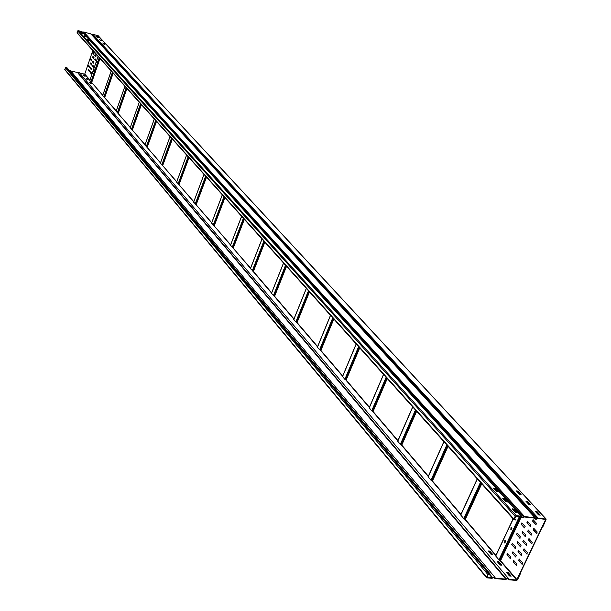 <?xml version="1.0" encoding="UTF-8"?>
<svg xmlns="http://www.w3.org/2000/svg" width="611" height="611" viewBox="0 0 611 611"><rect width="100%" height="100%" fill="white"/><g stroke="black" fill="none" stroke-linecap="round" stroke-linejoin="round"><path stroke-width="0.92" d="M521.435 516.906L522.275 517.861L524.345 516.99L534.816 518.166L535.878 519.381L537.932 518.51L545.715 519.381L543.11 526.3L546.203 519.098L538.131 518.097L536.076 518.96L535.015 517.746L524.543 516.57L522.474 517.441L521.397 516.219L516.211 515.638L515.18 516.295L513.889 519.029L513.927 519.701L515.508 519.976L515.707 519.564L514.279 519.075L516.012 516.058L521.198 516.639M91.658 34.644L92.757 34.231L98.241 35.873M82.638 32.368L83.753 31.955L91.039 34.048M77.368 33.2L77.65 30.909L78.261 30.565L82.027 31.772M506.924 501.937L504.289 499.027L503.12 498.828M497.56 491.595L494.979 488.747L493.818 488.548M82.63 33.437L81.187 32.475M85.777 36.912L84.318 35.934M88.962 40.425L87.488 39.44M516.463 512.469L513.775 509.498L512.591 509.299M514.622 518.357L515.707 519.564M502.769 498.347L504.48 498.614L507.52 501.975L505.748 501.738L502.738 498.408M495.17 488.334L498.148 491.634L496.392 491.397L493.436 488.128L495.017 488.258L494.979 488.747M81.866 33.231L80.866 32.116L83.035 33.521L81.866 33.231M84.043 35.583L86.189 37.004L85.013 36.706L84.028 35.621M89.366 40.517L88.19 40.219L87.167 39.089L88.343 39.387L89.366 40.525M512.247 508.818L513.966 509.078L517.059 512.507L515.287 512.27L512.217 508.887M83.195 32.123L523.589 516.982M92.2 34.399L537.184 518.51M97.348 37.134L96.324 36.026L98.508 37.431L97.348 37.134M540.277 515.104L538.551 514.913L535.419 511.506L537.161 511.735L540.246 515.165M103.931 43.297L104.977 44.427L103.809 44.129L102.763 42.991L103.931 43.297L103.091 43.35M99.57 39.486L101.724 40.914L99.555 39.532M527.537 501.333L530.569 504.694L528.882 504.442L525.827 501.127L527.537 501.333L526.208 501.547M521.099 494.368L519.388 494.162L516.371 490.885L518.097 491.122L521.068 494.421M98.088 37.34L96.645 36.377M539.696 515.104L536.962 512.148L535.824 511.957M104.557 44.336L103.839 43.557M101.304 40.822L99.853 39.845M530.02 504.633L527.346 501.746M520.519 494.36L517.907 491.527L516.776 491.336M68.967 70.112L70.196 70.242L494.902 577.311L494.268 577.013L492.665 577.701L489.801 574.271M64.995 69.807L65.27 67.561L66.714 67.416L490.06 573.866L488.158 574.447L486.914 577.372L492.665 577.701M79.736 73.053L84.876 74.191M70.754 70.907L77.467 72.51L79.163 72.381L508.451 578.495L507.833 578.212L505.793 579.091L495.353 578.166L494.91 577.326M490.06 573.866L488.785 573.752L487.761 574.409L486.509 577.074L486.852 577.846L492.023 578.304L494.078 577.418L495.162 578.579L505.603 579.495L507.642 578.617L508.711 579.763L516.478 580.45L517.486 579.801L520.541 573.423L516.669 580.045L508.902 579.358L508.467 578.51M494.681 578.067L494.146 577.426M508.237 579.259L507.695 578.625M510.659 576.112L507.993 572.988L506.794 572.812M84.837 76.199L83.34 75.161M492.267 554.528L489.717 551.534L488.533 551.351M501.379 565.221L498.775 562.158L497.575 561.983M87.953 79.865L86.441 78.804M91.108 83.562L89.58 82.5M508.184 572.583L511.193 576.127L509.452 575.936L506.466 572.431L508.031 572.507L507.993 572.988M85.158 76.276L84.051 75.993L83.058 74.825L84.211 75.107L85.158 76.276M489.747 551.053L492.802 554.551L491.084 554.353L488.204 550.969L489.747 551.053L489.564 551.45M498.958 561.761L501.914 565.236L500.18 565.045L497.232 561.57L498.805 561.685L498.775 562.158M88.282 79.942L87.167 79.659L86.166 78.475L87.32 78.758L88.282 79.942M91.436 83.638L90.313 83.356L89.298 82.164L90.466 82.447L91.436 83.638M506.244 578.9L77.742 72.426M97.241 61.352L96.821 62.834M94.315 69.86L93.895 71.342M92.811 50.514L84.753 74.046L89.924 80.094M102.793 95.163L89.825 80.469M116.25 110.904L102.701 95.545M130.319 127.378L116.151 111.294M145.059 144.631L130.227 127.768M160.517 162.717L144.967 145.028M176.739 181.704L160.418 163.122M193.786 201.661L176.648 182.109M211.727 222.656L193.695 202.073M230.63 244.782L211.635 223.068M250.579 268.13L230.538 245.202M271.651 292.791L253.397 271.429L250.38 268.626L262.02 239.038M293.96 318.904L274.606 296.259L271.452 293.303L283.55 263.028M317.605 346.582L297.068 322.539L295.831 321.905L293.746 319.423L306.348 288.43M342.718 375.971L320.882 350.409L319.599 349.752L317.384 347.109L330.528 315.36M369.434 407.247L346.17 380.011L344.848 379.324L342.488 376.513L356.213 343.978M397.921 440.584L373.084 411.516L371.709 410.798L369.197 407.797L383.548 374.436M428.349 476.198L401.786 445.106L400.358 444.35L397.669 441.15L412.708 406.926M460.931 514.332L432.451 481.002L430.969 480.208L428.09 476.779L443.869 441.646L428.09 476.779M495.903 555.269L465.292 519.442L463.749 518.609L460.663 514.928L477.26 478.841M545.226 519.327L545.86 519.724L545.516 519.358L545.86 519.724L517.105 579.763L500.554 560.715L498.943 559.844L495.62 555.873L513.118 518.792L495.62 555.873M88.557 65.24L88.389 66.133L89.382 67.271M90.779 58.755L90.611 59.657L91.604 60.787M90.642 67.63L90.474 68.531L91.474 69.677M92.88 61.131L92.704 62.032L93.712 63.17M95.11 54.608L94.942 55.517L95.95 56.647M93.002 52.256L92.834 53.157L93.834 54.28M88.564 69.448L88.396 70.341L89.397 71.495M90.787 62.964L90.619 63.865L91.619 65.003M90.657 71.861L90.489 72.762L91.49 73.916M92.887 65.354L92.719 66.255L93.727 67.409M95.125 58.832L94.957 59.741L95.965 60.879M93.017 56.464L92.849 57.365L93.85 58.496M512.705 553.329L515.699 557.018L512.415 553.306L512.927 551.764L512.415 553.306M517.738 541.652L521.038 545.333L520.526 546.876L517.219 543.194L517.738 541.652L517.509 543.217L520.786 546.891M527.446 521.29L527.186 522.856L530.501 526.476M519.182 558.95L522.512 562.7L522 564.259L518.678 560.493L519.182 558.95L518.96 560.524L522.268 564.274M524.039 548.785L527.385 552.512L526.873 554.07L523.52 550.335L524.039 548.785L523.81 550.366L527.133 554.085M533.815 528.316L537.206 531.99L536.679 533.556L533.288 529.874L533.815 528.316L533.571 529.905L536.939 533.571M522.596 531.494L522.336 533.059L525.636 536.71M528.943 538.581L528.683 540.155L532.028 543.851M507.466 553.253L507.222 554.796L510.452 558.485M512.239 543.179L511.987 544.729L515.241 548.395L511.705 544.707L512.377 543.294L515.493 546.837L514.981 548.38M521.863 522.901L521.603 524.459L524.887 528.072M513.66 560.409L513.416 561.967L516.692 565.702L513.133 561.944L513.805 560.524L516.937 564.144L516.425 565.687M518.456 550.282L521.779 554.001L521.259 555.552L517.945 551.825L518.456 550.282L518.235 551.855L521.527 555.567M533.082 519.663L532.815 521.236L536.168 524.864M528.194 529.92L527.927 531.486L531.264 535.144M517.043 533.059L516.784 534.617L520.053 538.253L516.501 534.587L517.173 533.166L520.305 536.695L519.793 538.238M523.329 540.132L523.069 541.697L526.384 545.379L522.787 541.667L523.467 540.239L526.636 543.805L526.117 545.363M516.814 579.74L545.57 519.694M512.927 551.764L516.211 555.475L515.699 557.018M530.768 524.902L530.081 526.338L526.896 522.825L527.423 521.275L530.768 524.902M525.895 535.137L525.208 536.565L522.046 533.029L522.565 531.486L525.895 535.137M528.393 540.132L529.08 538.696L532.288 542.278L531.761 543.836L528.683 540.155M510.697 556.934L510.025 558.347L506.931 554.773L507.435 553.238L510.697 556.934M530.027 517.624L529.172 517.532M525.147 526.506L524.467 527.935L521.313 524.429L521.832 522.886L525.147 526.506M532.525 521.206L533.212 519.762L536.435 523.283L535.9 524.849L532.815 521.236M527.644 531.455L528.324 530.027L531.524 533.571L530.997 535.129L527.927 531.486M504.846 540.636L505.45 540.307L505.702 541.621L504.625 542.965L504.846 540.636L504.885 542.973M517.693 516.242L517.028 516.685L516.677 516.135M511.025 527.537L511.636 527.201L511.896 528.515L510.811 529.859L511.025 527.537L511.063 529.874M96.897 61.574L96.698 62.88L97.096 61.619M93.972 70.082L93.773 71.388L94.17 70.128M97.378 37.156L97.523 36.729M89.55 66.378L89.244 67.286L88.198 66.087L88.48 65.156L89.55 66.378M91.78 59.886L91.467 60.794L90.42 59.611L90.703 58.679L91.78 59.886M91.642 68.776L91.337 69.692L90.283 68.485L90.565 67.554L91.642 68.776M93.88 62.269L93.567 63.177L92.513 61.986L92.796 61.047L93.88 62.269M96.118 55.738L95.805 56.655L94.751 55.471L95.033 54.532L96.118 55.738M94.01 53.378L93.697 54.287L92.643 53.111L92.925 52.179L94.01 53.378M88.205 70.296L88.488 69.364L89.565 70.593L89.282 71.525L88.396 70.341M90.428 63.819L90.711 62.887L91.787 64.102L91.505 65.033L90.619 63.865M91.658 73.014L91.344 73.923L90.298 72.717L90.573 71.777L91.658 73.014M93.895 66.5L93.582 67.416L92.528 66.209L92.811 65.278L93.895 66.5M96.141 59.97L95.828 60.886L94.766 59.695L95.049 58.755L96.141 59.97M92.658 57.319L92.941 56.388L94.018 57.594L93.735 58.526L92.849 57.365M516.959 516.165L517.28 516.7M513.889 519.029L77.07 32.627M77.65 30.909L515.18 516.295M516.211 515.638L78.261 30.565M81.675 31.428L521.397 516.219M524.543 516.57L83.753 31.955M90.688 33.704L535.015 517.746M538.131 518.097L92.757 34.231M97.928 35.537L545.913 518.968M537 511.651L536.802 512.071M536.962 512.148L537.161 511.735M527.377 501.249L527.186 501.662M517.937 491.045L517.746 491.45M517.907 491.527L518.097 491.122M504.319 498.53L504.128 498.943M504.289 499.027L504.48 498.614M495.017 488.258L494.826 488.67M513.805 509.001L513.614 509.414M513.775 509.498L513.966 509.078M489.144 574.21L492.214 577.891M488.785 573.752L65.873 67.21M65.27 67.561L487.761 574.409M486.509 577.074L64.697 69.249M84.692 74.237L89.855 80.293M91.406 82.103L102.724 95.354M104.336 97.241L116.174 111.11M117.854 113.073L130.25 127.584M131.991 129.631L144.983 144.845M146.808 146.976L160.441 162.938M162.343 165.161L176.655 181.925M178.649 184.255L193.702 201.882M195.787 204.326L211.643 222.885M213.827 225.444L230.538 245.019M232.829 247.699L250.479 268.366M252.893 271.185L271.551 293.043M274.087 296.007L293.853 319.156M296.526 322.28L317.499 346.834M320.324 350.141L342.603 376.231M345.597 379.729L369.319 407.514M372.489 411.218L397.799 440.859M401.167 444.8L428.219 476.481M431.809 480.681L460.801 514.622M464.627 519.106L495.765 555.567M499.859 560.363L516.669 580.045M77.467 72.51L505.793 579.091M508.031 572.507L507.84 572.904M489.717 551.534L489.907 551.137M498.805 561.685L498.614 562.082M500.554 560.715L521.206 517.066M527.759 503.227L528.08 502.54M527.82 502.257L527.492 502.937M520.946 516.776L500.256 560.516M499.546 560.241L520.213 516.524M526.926 502.326L527.24 501.677M519.457 516.44L498.943 559.844M495.727 556.071L513.24 518.93M465.292 519.442L481.72 483.813M481.468 483.538L465.009 519.251M464.322 518.991L480.933 482.934M480.437 482.377L463.749 518.609M460.755 515.104L477.367 478.963M432.451 481.002L448.054 446.305M447.817 446.045L432.176 480.819M431.511 480.567L447.29 445.457M446.817 444.93L430.969 480.208M428.174 476.939L443.96 441.745M401.786 445.106L416.641 411.302M416.412 411.05L401.526 444.938M400.877 444.686L415.908 410.485M415.449 409.981L400.358 444.35M397.746 441.295L412.776 407.002M373.084 411.516L387.252 378.568M387.038 378.324L372.832 411.356M372.214 411.119L386.542 377.774M386.106 377.293L371.709 410.798M369.265 407.934L383.601 374.497M346.17 380.011L359.711 347.88M359.505 347.644L345.933 379.859M345.33 379.63L359.024 347.109M358.604 346.643L344.848 379.324M342.55 376.636L356.251 344.024M320.882 350.409L333.835 319.049M333.637 318.827L320.645 350.263M320.065 350.042L333.171 318.308M332.766 317.857L319.599 349.752M317.445 347.224L330.559 315.398M297.068 322.539L309.487 291.921M309.296 291.707L296.847 322.402M296.274 322.188L308.838 291.203M308.456 290.775L295.831 321.905M293.799 319.522L306.371 288.453M274.606 296.259L286.536 266.35M286.345 266.144L274.4 296.129M273.843 295.915L285.902 265.648M285.536 265.235L273.415 295.648M271.498 293.395L283.565 263.043M253.397 271.429L264.853 242.193M264.678 241.994L253.191 271.299M252.649 271.093L264.242 241.513M263.883 241.116L252.244 270.841M250.426 268.71L262.027 239.046M233.318 247.929L244.347 219.349M244.179 219.158L233.119 247.814M232.6 247.608L243.758 218.685M243.407 218.303L232.203 247.371M230.484 245.355L241.65 216.347M214.301 225.665L224.924 197.712M224.756 197.521L214.11 225.551M213.598 225.352L224.344 197.063M224.016 196.696L213.216 225.123M211.582 223.214L222.343 194.833M196.246 204.54L206.503 177.182M206.342 176.999L196.062 204.433M195.566 204.242L205.938 176.556M205.609 176.189L195.192 204.013M193.649 202.203L204.028 174.433M179.099 184.469L188.998 157.676M188.837 157.508L178.916 184.362M178.435 184.171L188.448 157.065M188.135 156.721L178.076 183.957M176.602 182.231L186.63 155.041M162.778 165.367L172.348 139.132M172.195 138.964L162.602 165.26M162.129 165.085L171.813 138.537M171.508 138.193L161.785 164.878M160.38 163.229L170.079 136.597M147.236 147.175L156.492 121.467M156.347 121.299L147.068 147.075M146.602 146.9L155.973 120.886M155.675 120.558L146.266 146.693M144.929 145.128L154.308 119.038M132.411 129.822L141.378 104.626M141.233 104.466L132.243 129.723M131.793 129.555L140.866 104.053M140.576 103.74L131.464 129.364M130.189 127.867L139.277 102.289M118.259 113.256L126.951 88.549M126.805 88.396L118.099 113.165M117.656 112.997L126.446 87.992M126.171 87.686L117.335 112.806M116.121 111.378L124.927 86.296M104.733 97.424L113.165 73.19M113.027 73.037L104.573 97.34M104.145 97.172L112.676 72.648M112.401 72.342L103.832 96.989M102.671 95.622L111.217 71.021M91.787 82.279L99.975 58.496M99.845 58.351L91.642 82.195M91.222 82.034L99.501 57.969M104.023 43.755L103.878 44.168M99.234 57.671L90.917 81.859M89.802 80.553L98.096 56.403M521.679 517.586L520.778 516.593M513.912 519.678L77.162 33.078M521.733 516.379L81.912 31.566M535.343 517.899L90.917 33.842M546.203 519.098L98.127 35.652M535.297 519.113L534.381 518.113M64.774 69.677L486.524 577.685M493.971 577.418L494.788 578.388M507.52 578.609L508.344 579.587M477.244 478.825L460.663 514.928M412.685 406.895L397.669 441.15M383.517 374.406L369.197 407.797M356.175 343.94L342.488 376.513M330.49 315.322L317.384 347.109M306.31 288.384L293.746 319.423M283.512 262.982L271.452 293.303M261.974 238.985L250.38 268.626M241.605 216.286L230.439 245.271M222.305 194.787L211.543 223.137M203.99 174.387L193.611 202.134M186.592 155.003L176.571 182.17M170.041 136.559L160.349 163.175M154.278 119L144.899 145.074M139.247 102.251L130.166 127.814M124.896 86.266L116.098 111.332M111.187 70.991L102.648 95.583M98.073 56.38L89.779 80.507"/></g></svg>
